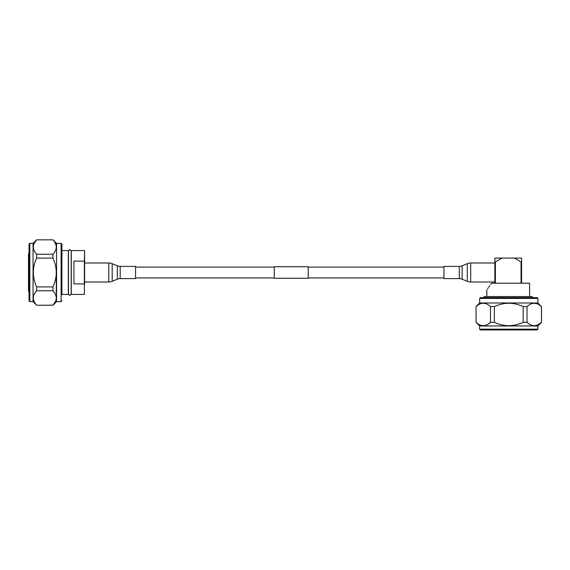 <?xml version="1.0" encoding="UTF-8"?>
<svg xmlns="http://www.w3.org/2000/svg" width="570" height="570" viewBox="0 0 570 570"><rect width="100%" height="100%" fill="white"/><g stroke="black" fill="none" stroke-linecap="round" stroke-linejoin="round"><path stroke-width="0.85" d="M308.192 266.732L308.192 278.274L274.248 278.274L274.248 266.732L308.192 266.732M120.199 278.616L135.539 278.616L135.539 266.397L120.199 266.397A7.467 7.467 0 0 1 117.327 265.82L112.19 263.682L112.19 281.331L117.327 279.186A7.467 7.467 0 0 1 120.199 278.616L120.199 266.397M112.19 263.682A8.828 8.828 0 0 0 108.792 262.998L84.624 262.998L84.36 261.089L84.624 250.857L84.624 283.846L84.624 282.007L108.792 282.007A8.828 8.828 0 0 0 112.19 281.331M29.034 297.041L29.034 244.174L29.84 243.376L29.84 301.637L29.034 300.839L29.034 297.041M61.104 243.376L56.565 243.376L56.565 301.637L61.104 301.637L61.104 243.376L61.909 244.174L61.909 294.825M29.034 296.343L29.034 300.034M56.565 301.637L52.953 305.242L36.651 305.242L33.046 301.637L33.046 243.376L29.84 243.376M55.39 243.369L56.181 245.741M52.953 239.842L36.651 239.842C32.255 244.63 32.255 249.432 36.651 254.248L52.953 254.248C57.356 249.461 57.356 244.658 52.953 239.842L36.651 239.842L34.221 243.354M52.953 305.242L52.953 305.171C55.105 302.827 56.223 300.426 56.295 297.968C56.223 295.509 55.112 293.108 52.953 290.764L52.953 286.917C57.356 277.334 57.356 267.729 52.953 258.096L52.953 254.248M52.953 290.764L36.651 290.764C34.499 293.108 33.381 295.509 33.309 297.968L33.309 297.911M36.651 290.764L36.651 286.917L52.953 286.917M52.953 258.096L36.651 258.096C32.255 267.672 32.255 277.284 36.651 286.917M36.651 258.096L36.651 254.248M33.309 247.045L33.431 245.72M34.221 301.658L33.431 299.271M36.651 305.242L52.953 305.171L55.39 301.644M33.309 297.968C33.388 300.426 34.499 302.827 36.651 305.171M56.295 297.968L56.174 299.293M56.295 247.045L56.209 248.185M61.909 250.187L61.909 247.971M56.295 293.571L56.295 272.496M84.624 261.167L73.936 261.089L73.936 283.917L84.36 283.917L84.36 294.419L71.264 294.419L71.264 250.586L84.36 250.586M29.034 292.082L28.5 291.006L28.5 253.999L29.034 252.93M61.909 294.419L68.322 294.419L68.322 250.586L61.909 250.586M84.36 261.089L84.36 294.419M532.266 297.626L532.266 296.557L484.158 296.557L484.158 297.626M521.044 283.197L521.044 261.901L521.578 261.901L521.578 283.197M494.853 283.197L494.853 261.901L495.387 261.901L495.387 283.197M521.044 261.901L514.34 258.075L521.578 258.075L521.578 261.901M494.853 261.901L494.853 258.075L502.092 258.075L495.387 261.901M491.497 283.226L490.656 284.494M489.73 285.812L488.789 287.088M488.219 287.836L487.578 288.669M491.511 283.197C485.498 291.576 485.498 291.576 491.511 283.197L529.594 283.197L529.594 296.557M527.521 329.966L488.91 329.966M502.092 258.075L514.34 258.075M479.626 298.431L537.895 298.431L537.09 297.626L480.432 297.626L479.626 298.431L479.626 302.976L476.021 306.582L476.093 322.349L476.021 306.582M537.895 298.431L537.895 302.976L479.626 302.976M479.626 325.962L479.626 329.168L537.895 329.168L537.895 325.962L479.626 325.962L476.021 322.349M537.895 329.168L537.09 329.966L480.432 329.966L479.626 329.168M494.354 322.349L494.354 306.582C498.978 304.437 503.78 303.326 508.761 303.24C513.727 303.326 518.529 304.437 523.167 306.582L523.167 322.349C518.529 324.494 513.727 325.605 508.761 325.691C503.78 325.605 498.978 324.494 494.354 322.349L490.506 322.349C485.718 326.738 480.916 326.738 476.093 322.349M537.945 324.765L541.422 322.349C536.641 326.738 531.831 326.738 527.015 322.349L527.015 306.582L523.167 306.582M527.015 306.582C531.803 302.193 536.605 302.193 541.422 306.582L541.5 322.349L537.895 325.962M537.895 302.976L541.422 306.582M527.015 322.349L523.167 322.349M494.354 306.582L490.506 306.582L490.506 322.349M476.1 306.575L476.093 306.582C480.88 302.193 485.683 302.193 490.506 306.582L489.01 305.377M459.278 266.397L443.937 266.397L443.937 278.616L459.278 278.616A7.467 7.467 0 0 1 462.149 279.186L467.286 281.331L467.286 263.682L462.149 265.82A7.467 7.467 0 0 1 459.278 266.397L459.278 278.616M494.853 262.998L470.685 262.998A8.828 8.828 0 0 0 467.286 263.682M494.853 282.007L470.685 282.007A8.828 8.828 0 0 1 467.286 281.331M117.327 265.82L117.327 279.186M108.792 262.998L108.792 282.007M462.149 279.186L462.149 265.82M470.685 282.007L470.685 262.998M274.248 267.073L135.539 267.073M443.937 267.073L308.192 267.073M443.937 277.939L308.192 277.939M274.248 277.939L135.539 277.939M71.157 250.857L69.825 249.518L68.486 250.857L68.486 294.156L69.825 295.488L71.157 294.156L71.157 250.857M56.565 243.376L52.953 239.763M33.046 243.376L36.651 239.763M33.046 301.637L29.84 301.637M61.104 301.637L61.909 300.839M486.83 289.61L486.83 296.557M541.5 306.582L541.5 322.349"/></g></svg>
